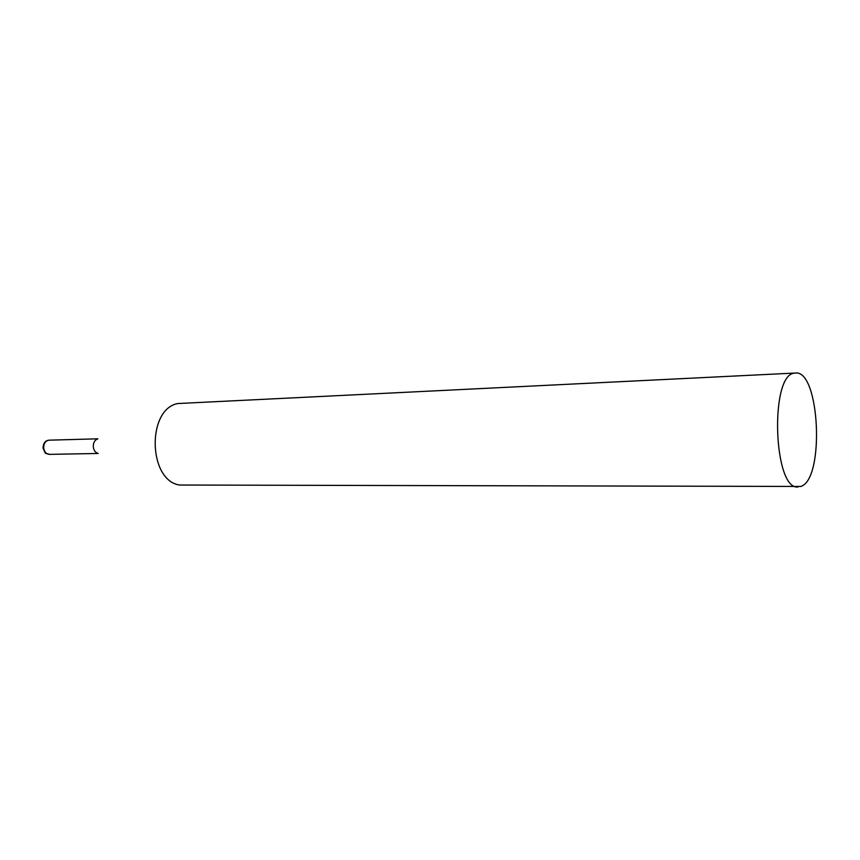 <?xml version="1.0" encoding="UTF-8"?>
<svg xmlns="http://www.w3.org/2000/svg" width="860" height="860" viewBox="0 0 860 860"><rect width="100%" height="100%" fill="white"/><g stroke="black" fill="none" stroke-linecap="round" stroke-linejoin="round"><path stroke-width="1.29" d="M795.468 373.025L177.708 403.544C146.587 409.371 148.232 480.643 179.589 485.029L800.843 486.448C824.89 479.267 819.838 369.811 795.468 373.025L794.371 373.165C769.582 374.605 773.43 490.63 798.101 486.975M97.588 438.955C94.611 440.137 93.181 442.814 93.31 446.963C93.805 450.425 95.342 452.553 97.922 453.349M98.233 453.467L49.342 454.37C46.236 454.091 44.354 451.994 43.699 448.081C43.656 443.438 45.429 440.804 49.02 440.18C45.333 440.513 43.344 443.115 43.032 447.985M49.342 454.37C44.451 452.263 46.526 455.961 43.043 448.071M97.889 438.815L49.02 440.18"/></g></svg>
